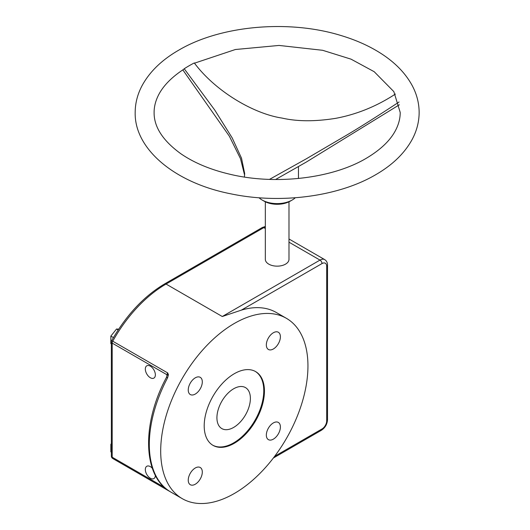 <?xml version="1.0" encoding="UTF-8"?>
<svg xmlns="http://www.w3.org/2000/svg" width="530" height="530" viewBox="0 0 530 530"><rect width="100%" height="100%" fill="white"/><g stroke="black" fill="none" stroke-linecap="round" stroke-linejoin="round"><path stroke-width="0.79" d="M160.696 450.99A104.125 60.115 120 0 0 182.26 498.657A104.125 60.115 120 0 0 262.496 470.759A104.125 60.115 120 0 0 307.95 365.978A104.125 60.115 120 0 0 286.385 318.311A104.125 60.115 120 0 0 206.15 346.209A104.125 60.115 120 0 0 160.696 450.99M204.202 425.875A42.599 24.592 -60 0 1 222.799 383.005A42.599 24.592 -60 0 1 255.619 371.596A42.599 24.592 -60 0 1 264.444 391.094A42.599 24.592 -60 0 1 245.847 433.964A42.599 24.592 -60 0 1 213.027 445.372A42.599 24.592 -60 0 1 204.202 425.875M188.249 390A9.938 5.737 -60 0 1 192.589 379.997A9.938 5.737 -60 0 1 200.247 377.333A9.938 5.737 -60 0 1 202.308 381.885A9.938 5.737 -60 0 1 197.968 391.882A9.938 5.737 -60 0 1 190.31 394.545A9.938 5.737 -60 0 1 188.249 390M195.278 484.228A9.938 5.737 -60 0 1 190.31 484.725A9.938 5.737 -60 0 1 188.786 476.755A9.938 5.737 -60 0 1 195.278 467.997A9.938 5.737 -60 0 1 200.247 467.506A9.938 5.737 -60 0 1 201.771 475.47A9.938 5.737 -60 0 1 195.278 484.228M280.397 426.968A9.938 5.737 -60 0 1 276.057 436.972A9.938 5.737 -60 0 1 268.399 439.635A9.938 5.737 -60 0 1 266.338 435.084A9.938 5.737 -60 0 1 270.678 425.087A9.938 5.737 -60 0 1 278.336 422.423A9.938 5.737 -60 0 1 280.397 426.968M273.367 332.741A9.938 5.737 -60 0 1 278.336 332.244A9.938 5.737 -60 0 1 279.86 340.214A9.938 5.737 -60 0 1 273.367 348.972A9.938 5.737 -60 0 1 268.399 349.462A9.938 5.737 -60 0 1 266.875 341.499A9.938 5.737 -60 0 1 273.367 332.741M167.573 377.844L168.447 374.677L167.632 372.888L112.744 341.201A2.842 1.636 120 0 0 112.194 343.115A2.842 1.636 180 0 1 111.36 341.956L111.36 456.052A2.842 1.636 0 0 0 112.194 457.211A2.842 1.636 120 0 0 112.744 458.49A2.842 2.319 122.4 0 1 112.678 458.45L113.99 459.238A104.125 60.115 -60 0 1 112.744 458.49L169.64 491.337A104.125 60.115 -60 0 1 167.573 377.844L166.572 377.175C141.927 422.629 142.345 474.966 169.52 491.264L169.64 491.337M286.385 318.311L276.342 312.514A104.125 60.115 120 0 0 241.362 310.13L222.275 316.509L166.049 284.053L263.774 227.635A9.467 5.466 -60 0 1 265.331 226.946M265.331 201.804L265.331 259.322A11.832 6.83 0 0 0 272.632 265.629A11.832 6.83 0 0 0 285.524 264.152A11.832 6.83 0 0 0 288.989 259.322L288.989 201.804M111.36 341.956A2.842 2.842 0 0 1 111.724 340.571L112.744 341.201A104.125 60.115 -60 0 1 166.049 284.053A2.842 1.636 60 0 0 164.631 283.908L262.357 227.489A2.842 1.636 60 0 1 263.774 227.635L265.331 228.529M166.572 377.175L167.076 374.809A2.842 1.616 -49.8 0 1 167.825 373.021M145.326 369.052A7.102 4.101 60 0 1 146.797 365.806A7.102 4.101 60 0 1 152.262 367.707A7.102 4.101 60 0 1 155.363 374.849A7.102 4.101 60 0 1 153.892 378.102A7.102 4.101 60 0 1 148.426 376.201A7.102 4.101 60 0 1 145.326 369.052M152.329 468.248A7.102 4.101 -120 0 0 146.797 466.281A7.102 4.101 -120 0 0 145.326 469.527A7.102 4.101 -120 0 0 148.426 476.675A7.102 4.101 -120 0 0 153.892 478.577A7.102 4.101 -120 0 0 155.363 475.357M164.452 487.381L112.194 457.211L112.194 343.115L167.076 374.809A2.842 1.636 -60 0 1 167.632 372.888M111.36 343.963L110.856 343.672L110.856 336.086L116.54 329.011L118.654 329.196M113.433 337.577L110.856 336.086M118.163 329.945L116.54 329.011M111.36 452.169L110.856 451.871L110.856 444.286L111.36 443.656M111.36 444.584L110.856 444.286M255.281 371.404A42.599 24.592 -60 0 1 263.774 390.709A42.599 24.592 -60 0 1 245.397 433.341A42.599 24.592 -60 0 1 212.696 445.173M216.922 417.759A23.664 13.661 -60 0 1 227.251 393.942A23.664 13.661 -60 0 1 245.483 387.602A23.664 13.661 -60 0 1 250.385 398.434A23.664 13.661 -60 0 1 240.057 422.251A23.664 13.661 -60 0 1 221.825 428.591A23.664 13.661 -60 0 1 216.922 417.759M262.098 200.002L264.106 201.161A18.457 10.66 180 0 0 290.215 201.161L292.222 200.002A21.299 12.296 180 0 1 262.098 200.002A21.299 12.296 180 0 1 259.031 197.756M295.29 197.756A21.299 12.296 180 0 1 292.222 200.002L292.222 200.002M399.362 104.768L306.254 162.094L275.567 179.511M194.483 63.183L235.373 49.515L279.058 45.434L322.644 50.297L351.046 59.161L374.2 71.709L393.843 91.617L400.216 112.473C400.229 117.62 399.063 122.801 396.712 128.002C391.697 139.145 381.507 149.268 366.131 158.377C332.621 178.305 276.368 185.208 230.921 174.483C210.94 169.878 194.245 162.962 180.836 153.733C162.862 140.682 153.952 126.928 154.104 112.473C154.091 107.325 155.257 102.144 157.609 96.944C162.047 87.072 170.66 77.91 183.446 69.47L184.228 68.754A124.517 71.888 180 0 1 189.111 65.766A124.517 71.888 180 0 1 194.291 62.944C215.703 91.604 253.91 113.851 282 118.071C297.237 121.555 315.184 121.635 335.841 118.316C356.902 114.334 376.757 106.245 395.393 94.055M269.492 179.385L306.254 158.841L341.605 138.098C355.1 130.32 374.259 118.283 399.077 101.992M244.615 175.178L240.507 158.715L229.351 136.184L182.85 69.914M184.228 68.754L214.743 110.041L232.186 137.906L241.514 158.172L244.674 173.562L244.396 177.033M274.686 456.29L322.008 428.969A6.625 3.823 120 0 0 326.692 420.853L326.692 266.279A6.625 3.823 120 0 0 322.008 263.569L241.362 310.13M322.008 263.569A2.842 1.636 -120 0 0 319.994 260.091L222.275 316.509M326.692 266.279A2.842 1.636 0 0 0 327.52 265.119C327.533 262.688 326.606 260.853 324.731 259.627A9.467 5.466 120 0 0 319.994 260.091L288.989 242.19M167.076 375.465A2.842 0.901 -1.7 0 1 168.447 374.677M322.008 428.969A2.842 1.636 60 0 1 321.418 430.267C325.181 427.743 327.215 424.212 327.52 419.694L327.52 265.119M326.692 420.853A2.842 1.636 0 0 0 327.52 419.694M113.99 459.238L182.26 498.657M111.724 340.571C126.186 315.204 143.822 296.323 164.631 283.908M111.36 456.052A2.842 2.842 0 0 0 112.678 458.45M273.387 458L321.418 430.267M324.731 259.627L288.989 238.99M262.357 227.489L265.331 226.495M290.215 201.161L292.129 200.055M298.456 166.592L298.456 178.477M419.144 112.473C419.104 121.748 416.812 130.685 412.254 139.277C404.655 153.243 392.438 165.075 375.598 174.774C338.213 196.749 280.045 204.229 230.822 193.828C175.264 183.016 134.309 149.274 135.177 112.473C135.216 103.198 137.508 94.26 142.066 85.674C149.665 71.702 161.882 59.87 178.723 50.178C220.619 25.38 288.817 19.398 340.962 35.51C355.411 39.849 368.277 45.527 379.559 52.556C394.413 61.818 405.311 72.855 412.254 85.674C416.812 94.26 419.104 103.198 419.144 112.473"/></g></svg>
